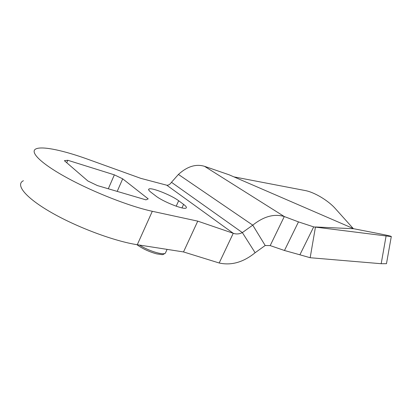 <?xml version="1.0" encoding="UTF-8"?>
<svg xmlns="http://www.w3.org/2000/svg" width="412" height="412" viewBox="0 0 412 412"><rect width="100%" height="100%" fill="white"/><g stroke="black" fill="none" stroke-linecap="round" stroke-linejoin="round"><path stroke-width="0.62" d="M197.755 221.141L233.254 233.29C236.272 234.356 239.305 234.119 242.349 232.589L252.762 225.153C263.757 216.382 274.268 213.514 284.29 216.542L298.479 221.888L313.687 226.888L391.282 236.596C391.827 236.364 388.114 235.463 380.147 233.898L353.738 228.742L229.165 174.817L204.522 166.319C195.947 163.729 187.244 166.438 178.422 174.436L171.48 182.3C169.971 184.432 168.41 185.405 166.788 185.215L140.796 178.355L87.705 159.212C64.622 150.859 43.698 146.142 36.622 148.634C28.758 151.153 39.773 162.858 66.481 177.505C93.097 192.141 130.336 206.633 152.301 211.294L197.755 221.141L183.51 251.938L219.184 263L233.254 233.29L166.788 185.215M155.824 195.978C162.75 201.545 183.551 209.863 185.992 208.106C186.997 207.576 186.198 206.335 183.587 204.378L178.664 200.747C171.583 195.309 151.858 187.398 149.072 188.953C148.088 189.402 148.737 190.519 151.024 192.306L155.824 195.978M122.694 178.839L148.196 198.867L145.961 199.861L97.407 185.575L87.905 181.007L64.38 160.685L67.779 160.268L114.361 174.843L122.694 178.839L117.199 191.4M353.738 228.742L315.463 226.971L310.169 257.721L381.188 263.716L386.065 236.122M23.427 180.713C15.059 184.612 25.369 197.688 51.624 212.68C77.786 227.661 114.953 241.355 137.284 244.723L183.51 251.938M219.184 263C231.364 265.699 243.348 262.279 255.126 252.731L242.349 232.589L171.48 182.3M255.126 252.731L265.194 245.506L252.762 225.153L178.422 174.436M265.194 245.506L270.195 245.598L284.29 216.542L204.522 166.319M298.479 221.888L284.471 250.491L299.89 254.796L313.687 226.888M270.195 245.598L284.471 250.491M299.89 254.796L310.169 257.721M353.053 228.341L335.286 208.539C328.204 200.51 314.268 192.183 305.21 190.55L233.923 176.877M114.361 174.843L108.305 188.784M67.779 160.268L66.744 162.73M386.538 263.361L386.477 263.701L381.188 263.716M152.301 211.294L137.284 244.723M165.892 252.01L165.341 253.22C162.905 255.327 148.243 250.769 139.467 245.068M183.587 204.378L181.98 207.895M178.664 200.747L176.187 206.196M136.872 244.661C142.593 248.771 149.221 251.85 156.756 253.89C164.259 254.899 161.87 255.085 165.341 253.22L167.097 249.378M386.477 263.701L391.282 236.596M148.675 189.834L149.072 188.953"/></g></svg>

